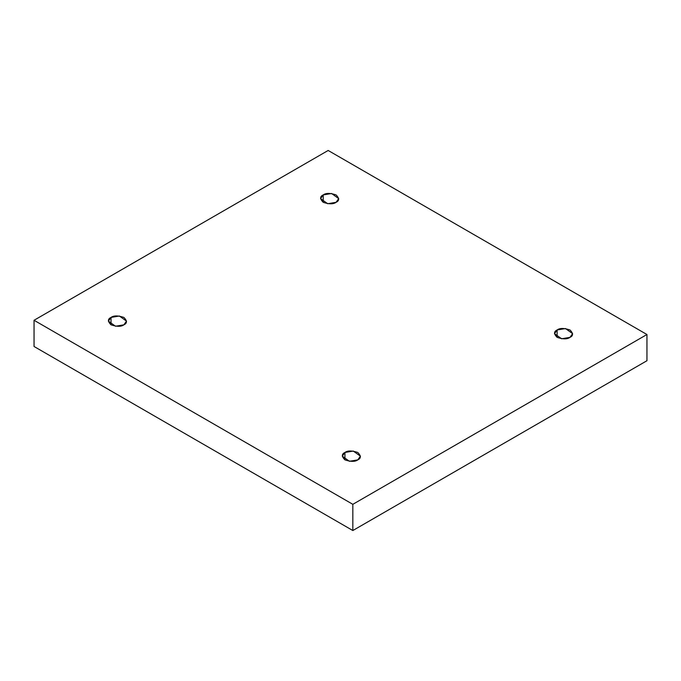 <?xml version="1.0" encoding="UTF-8"?>
<svg xmlns="http://www.w3.org/2000/svg" width="681" height="681" viewBox="0 0 681 681"><rect width="100%" height="100%" fill="white"/><g stroke="black" fill="none" stroke-linecap="round" stroke-linejoin="round"><path stroke-width="1.02" d="M557.135 329.962L554.479 333.664L561.612 338.78L569.971 337.367C567.299 339.325 563.025 339.325 557.135 337.367C553.738 333.971 553.738 331.502 557.135 329.962C559.808 327.995 564.081 327.995 569.971 329.962C573.368 333.358 573.368 335.827 569.971 337.367L572.627 333.664L565.494 328.548L557.135 329.962L557.135 337.367L557.135 329.962M344.944 452.465L342.288 456.168L349.413 461.292L357.772 459.879C355.107 461.837 350.826 461.837 344.944 459.879C341.547 456.474 341.547 454.006 344.944 452.465C347.608 450.507 351.89 450.507 357.772 452.465C361.168 455.87 361.168 458.339 357.772 459.879L360.428 456.168L353.294 451.052L344.944 452.465L344.944 459.879L344.944 452.465M111.029 317.423L108.373 321.126L115.506 326.242L123.865 324.828C121.192 326.795 116.919 326.795 111.029 324.828C107.632 321.432 107.632 318.963 111.029 317.423C113.701 315.465 117.975 315.465 123.865 317.423C127.262 320.819 127.262 323.288 123.865 324.828L126.521 321.126L119.388 316.01L111.029 317.423L111.029 324.828L111.029 317.423M323.228 194.911L320.572 198.614L327.706 203.73L336.056 202.317C333.392 204.283 329.11 204.283 323.228 202.317C319.832 198.92 319.832 196.451 323.228 194.911C325.893 192.953 330.174 192.953 336.056 194.911C339.453 198.307 339.453 200.776 336.056 202.317L338.712 198.614L331.587 193.498L323.228 194.911L323.228 202.317L323.228 194.911M352.835 530.533L646.95 360.726L646.95 334.516L352.835 504.323L352.835 530.533L352.835 504.323L34.05 320.274L328.165 150.467L646.95 334.516L646.95 360.726L352.835 530.533L34.05 346.484L34.05 320.274L34.05 346.484L352.835 530.533M352.835 504.323L646.95 334.516L328.165 150.467L34.05 320.274L352.835 504.323"/></g></svg>
